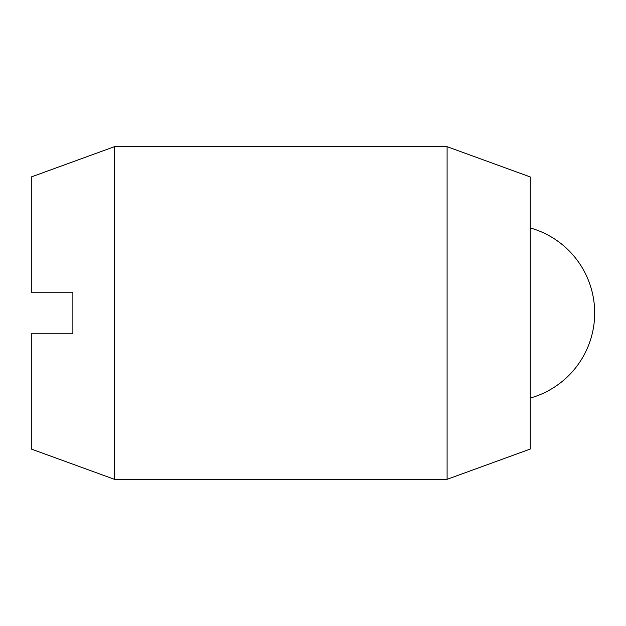 <?xml version="1.0" encoding="UTF-8"?>
<svg xmlns="http://www.w3.org/2000/svg" width="626" height="626" viewBox="0 0 626 626"><rect width="100%" height="100%" fill="white"/><g stroke="black" fill="none" stroke-linecap="round" stroke-linejoin="round"><path stroke-width="0.94" d="M114.456 479.32L31.3 449.053L31.3 333.791L72.882 333.791L72.882 292.209L31.3 292.209L31.3 176.947L114.456 146.68L114.456 479.32L447.097 479.32L447.097 146.68L530.253 176.947L530.253 449.053L447.097 479.32M114.456 146.68L447.097 146.68M530.253 398.058A88.36 88.36 0 0 0 530.253 227.942"/></g></svg>
